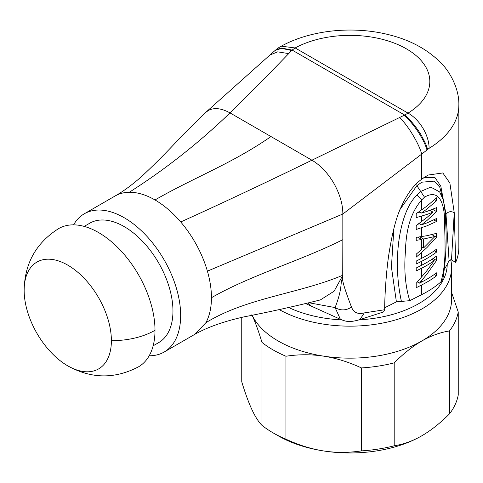 <?xml version="1.0" encoding="UTF-8"?>
<svg xmlns="http://www.w3.org/2000/svg" width="483" height="483" viewBox="0 0 483 483"><rect width="100%" height="100%" fill="white"/><g stroke="black" fill="none" stroke-linecap="round" stroke-linejoin="round"><path stroke-width="0.72" d="M429.109 148.317A29.028 17.225 -121.4 0 0 408.014 113.107L404.669 115.045L405.128 115.425C412.621 121.68 419.836 132.475 421.623 135.844L425.674 143.741L427.721 149.428L429.115 148.317A108.856 62.844 0 0 0 458.85 105.155L458.85 247.356A108.856 62.844 180 0 1 455.686 262.396L451.496 259.981L449.057 260.385A101.599 58.654 180 0 1 444.704 268.59M439.856 192.421L443.261 199.877C444.789 207.811 445.555 214.965 445.574 221.341C446.902 241.325 445.96 260.705 442.748 279.476L440.87 281.957A108.856 62.844 180 0 1 426.966 291.798A108.856 62.844 180 0 1 421.665 294.66L409.765 300.674L396.392 301.857L384.703 307.762M149.181 355.778A79.828 46.09 -120 0 0 164.123 352.041A79.828 46.09 -120 0 0 176.361 288.073A79.828 46.09 -120 0 0 124.216 217.73A79.828 46.09 -120 0 0 84.302 213.776L115.087 196.001A79.828 46.09 60 0 1 115.111 195.989A79.828 46.09 60 0 1 129.281 192.264A79.828 46.09 60 0 1 155.001 199.956A79.828 46.09 60 0 1 180.72 221.963A79.828 46.09 60 0 1 207.4 271.156A79.828 46.09 60 0 1 211.445 297.721A79.828 46.09 60 0 1 205.891 322.716L194.891 334.266C207.497 327.208 223.852 321.406 243.957 316.878C268.989 312.048 294.455 306.397 320.356 299.925L334.103 291.201L342.773 275.419M205.891 322.716C246.3 297.745 299.11 293.749 342.833 275.225L341.837 280.14C340.394 284.101 342.242 289.16 335.093 307.58L340.406 319.305C346.003 321.533 349.124 322.698 359.732 319.68L359.624 319.71M309.549 302.871L335.093 307.58C340.581 310.792 346.045 310.635 351.497 307.103C353.622 312.549 357.794 314.493 364.007 312.948L363.759 313.944L359.738 319.674M211.445 297.721C250.442 275.207 301.326 260.633 342.833 239.671L342.737 275.582M342.833 239.671L342.833 214.017C342.888 204.43 339.863 194.136 333.771 183.135C327.697 172.902 320.416 165.258 311.927 160.199L230.017 112.907C221.22 108.101 213.939 107.341 208.179 110.625L205.601 112.503L181.862 135.91C167.498 151.505 153.715 165.361 140.511 177.484C129.408 187.126 121.251 192.488 115.111 195.989M84.302 213.776A79.828 46.09 -120 0 0 73.591 224.855M84.205 226.4L89.741 223.206A68.942 39.805 60 0 1 124.216 226.618A68.942 39.805 60 0 1 169.249 287.373A68.942 39.805 60 0 1 158.684 342.616L153.147 345.81M24.15 290.313A61.685 35.615 -120 0 0 24.15 290.742A61.685 35.615 -120 0 0 67.397 365.643A61.685 35.615 -120 0 0 111.386 340.678A61.685 35.615 -120 0 0 67.765 265.131A61.685 35.615 -120 0 0 24.15 290.313A61.323 35.404 180 0 1 24.15 290.168C24.657 263.386 36.153 242.858 58.642 228.592A79.828 46.09 60 0 1 120.158 249.977A79.828 46.09 60 0 1 155.001 330.306A79.828 46.09 60 0 1 138.47 366.851C114.646 379.282 90.955 378.883 67.403 365.649M180.72 221.963C222.778 202.902 266.513 182.314 311.927 160.199L404.669 115.045L292.149 50.081L266.115 76.9L230.017 112.907C198.598 143.101 165.017 169.551 129.281 192.264M291.678 50.522L281.68 48.385L275.159 50.413L270.522 54.47M281.462 46.072A29.077 29.077 0 0 0 275.636 50.039L281.076 47.974L292.149 50.081L295.167 47.95L281.269 46.181C310.961 29.819 353.363 25.696 388.942 34.746C410.224 39.998 427.564 49.393 440.967 62.929C449.631 71.297 459.381 88.703 458.85 105.155M427.721 149.428L421.671 154.131L421.665 179.205L428.089 175.051L442.826 172.95L449.884 183.081L454.237 212.665L455.692 262.396M426.978 150.044C424.291 139.774 413.623 123.449 404.615 115.89L404.011 115.377M399.447 117.55L400.027 118.106C407.851 125.109 419.57 144.719 421.671 154.131L342.833 214.017L207.4 271.156M342.833 275.225C342.972 279.482 339.887 276.517 351.497 307.103M364.007 312.948L384.679 309.742C384.661 294.938 386.43 269.031 389.165 252.392C391.9 235.487 395.064 222.301 398.656 212.84C404.688 197.686 411.83 186.897 420.077 180.467L421.665 179.205M360.137 319.505L383.52 311.952L384.679 309.742M442.476 197.438L439.735 187.054L434.03 181.149L421.834 182.188L416.889 185.707L399.846 209.719M393.844 228.797L391.429 267.129L396.392 301.857M449.057 260.385L446.014 214.367L440.816 186.257L434.911 177.502L423.851 177.623M439.409 191.787L430.77 187.102L420.602 191.491L416.974 195.06C400.202 210.709 391.852 257.94 401.415 301.41M440.87 281.957C446.654 263.434 444.849 241.361 444.644 223.997C444.928 205.782 440.309 187.802 424.503 197.185L416.889 185.707L416.889 183.371M421.665 212.834L426.966 209L436.541 200.747L436.541 197.782L426.966 206.078L416.189 213.685L416.189 217.634L426.966 214.446L433.04 212.146L426.966 217.465L416.189 225.531L416.189 229.485L426.966 225.827L436.541 221.486L436.541 218.521L426.966 222.911L421.315 224.921L426.966 220.508L436.541 211.608L436.541 207.66L426.966 211.403L421.665 212.973M421.665 239.514L421.665 249.476L421.78 239.496L416.189 240.347L416.189 237.382L426.966 235.704L436.541 233.331L436.541 237.286L426.966 247.556L421.665 252.398L421.665 258.32L416.189 261.086L416.189 264.05L421.665 261.285A108.856 62.844 0 0 0 426.966 258.417A108.856 62.844 0 0 0 436.541 252.096L436.541 249.137A108.856 62.844 180 0 1 426.966 255.459A108.856 62.844 180 0 1 421.665 258.32M426.966 262.372A108.856 62.844 180 0 1 421.665 265.233L416.189 267.999L416.189 270.963L421.665 268.198A108.856 62.844 0 0 0 426.966 265.33A108.856 62.844 0 0 0 434.229 260.699L426.966 270.601L416.189 283.304L416.189 287.747L421.665 284.982A108.856 62.844 0 0 0 426.966 282.12A108.856 62.844 0 0 0 436.541 275.799L436.541 272.835A108.856 62.844 180 0 1 426.966 279.156A108.856 62.844 180 0 1 421.665 282.024L419.449 283.141L426.966 274.066L436.541 260.494L436.541 256.044A108.856 62.844 180 0 1 426.966 262.372M424.503 197.185L421.665 199.956L421.665 209.93M419.021 211.741L421.315 213.069M434.609 199.63L436.541 200.747M432.629 209.35L436.541 211.608M418.924 223.538L421.315 224.921M433.825 219.916L436.541 221.486M417.91 224.281L419.347 223.786M421.665 249.476L416.189 254.173L416.189 257.137L421.665 252.398M429.961 210.371L433.04 212.146M417.354 212.882L419.751 212.164M431.929 234.617L436.541 237.286M421.78 239.496L417.735 237.159M418.483 237.594L418.483 237.05M431.874 234.629L435.008 236.441L423.621 247.924L421.78 246.861M419.848 236.857L423.621 239.037L423.621 247.924M423.621 239.037L435.008 236.441M434.277 250.792L436.541 252.096M433.112 258.514L436.541 260.494M417.378 281.939L419.449 283.141M434.277 274.489L436.541 275.799M431.874 259.341L434.229 260.699M446.014 214.367C448.049 211.518 450.79 210.95 454.237 212.665L451.496 259.981M311.915 306.633L308.232 303.197M269.955 55.014L277.683 51.85L288.707 53.613M423.162 435.002A101.599 58.654 180 0 1 421.834 435.781A101.599 58.654 180 0 1 323.701 450.965A101.599 58.654 180 0 1 278.154 435.781L273.022 432.822A108.856 62.844 180 0 1 261.973 425.354C258.562 421.919 255.187 416.63 251.86 409.487C248.534 402.285 245.159 393.047 241.748 381.769L241.748 317.403M288.816 307.586A97.24 56.143 0 0 0 341.686 319.885M359.274 319.837A97.24 56.143 0 0 0 447.234 264.352M279.156 309.549A101.599 58.654 0 0 0 389.521 321.539A101.599 58.654 0 0 0 451.593 267.504A101.599 58.654 0 0 0 450.705 259.757M451.593 267.504L451.593 299.502A101.599 58.654 180 0 1 421.834 340.98A101.599 58.654 180 0 1 323.701 356.158A101.599 58.654 180 0 1 278.154 340.98A101.599 58.654 180 0 1 252.041 315.061M251.86 314.681C255.187 321.883 258.562 331.127 261.973 342.405L261.973 425.354M261.973 342.405A108.856 62.844 0 0 0 273.022 349.867A108.856 62.844 0 0 0 285.954 356.243C298.699 354.299 311.281 354.268 323.701 356.158C336.12 358.114 348.702 362.033 361.447 367.925L361.447 450.88C348.702 452.825 336.12 452.855 323.701 450.965C311.281 449.015 298.699 445.091 285.954 439.198A108.856 62.844 180 0 1 273.022 432.822M285.954 439.198L285.954 356.243M361.447 367.925A108.856 62.844 0 0 0 394.2 362.86C403.546 353.55 412.76 346.257 421.834 340.98C430.914 335.782 440.128 332.437 449.468 330.952L449.468 413.901C440.14 423.199 430.933 430.492 421.834 435.781C412.748 440.997 403.54 444.342 394.2 445.809A108.856 62.844 180 0 1 361.447 450.88M394.2 445.809L394.2 362.86M449.468 330.952A108.856 62.844 0 0 0 458.246 312.042L451.593 292.499M458.246 312.042L458.246 394.991A108.856 62.844 180 0 1 449.468 413.901M111.386 340.678A61.323 35.404 -0 0 0 155.001 330.306M24.15 290.742L24.15 290.168A61.323 35.404 180 0 1 24.15 289.86M270.975 136.556C232.51 163.375 193.671 177.629 155.001 199.956M295.167 47.95L408.014 113.107A79.828 46.09 0 0 0 406.39 48.831A79.828 46.09 0 0 0 295.167 47.956M421.665 227.704L421.665 236.592M421.665 261.285L421.665 265.233M421.665 280.557L421.665 282.024M421.665 284.982L421.665 294.66M421.665 268.198L421.665 277M416.974 195.06L421.665 199.956C408.226 215.388 405.889 235.668 405.358 252.518C403.945 270.625 405.418 286.679 409.765 300.674M421.665 216.088L421.665 221.546M164.123 352.041L194.891 334.278M306.029 303.741L340.406 319.305M270.402 54.603L205.752 112.382"/></g></svg>
